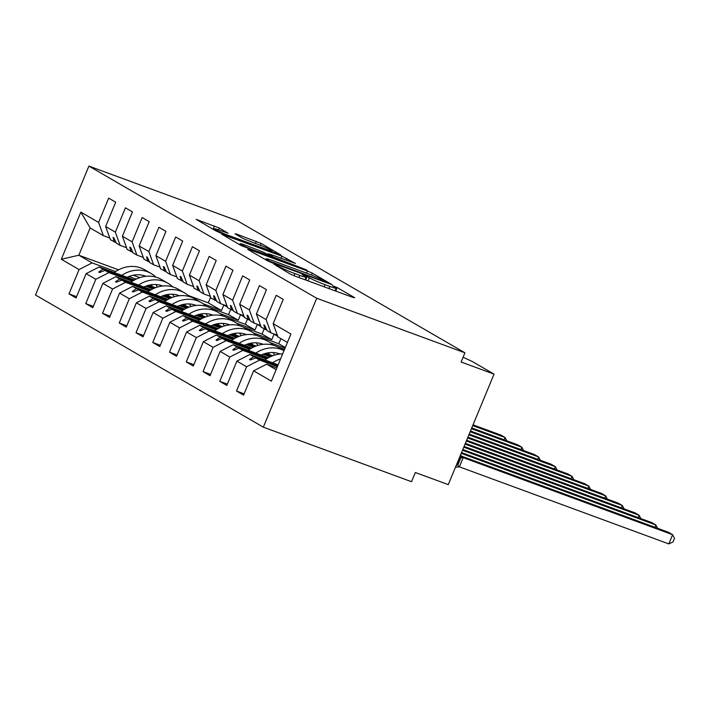 <?xml version="1.0" encoding="UTF-8"?>
<svg xmlns="http://www.w3.org/2000/svg" width="710" height="710" viewBox="0 0 710 710"><rect width="100%" height="100%" fill="white"/><g stroke="black" fill="none" stroke-linecap="round" stroke-linejoin="round"><path stroke-width="1.06" d="M273.652 263.934L290.008 273.9L294.89 276.048L353.074 297.454L354.663 297.694L337.188 287.559L332.386 285.677L334.925 287.204A12.558 0.923 22.5 0 1 336.185 288.198A12.558 0.923 22.5 0 1 329.839 286.45L324.994 284.666A12.558 0.923 22.5 0 1 309.391 277.805L303.711 274.992L302.327 274.61L304.865 276.137A12.558 0.923 22.5 0 1 306.116 277.14A12.558 0.923 22.5 0 1 299.78 275.382L294.934 273.598A12.558 0.923 22.5 0 1 279.323 266.747L273.652 263.934M219.319 228.052L196.137 219.354L215.929 230.927L220.81 233.066L280.974 255.032L261.182 243.459L236.581 234.06L234.992 233.83L243.299 238.64L257.952 244.382A10.499 0.772 22.5 0 1 272.054 250.949A10.499 0.772 22.5 0 1 266.756 249.485L228.451 235.392A10.499 0.772 22.5 0 1 214.349 228.824A10.499 0.772 22.5 0 1 219.647 230.288L228.017 233.182L219.319 228.052L218.556 229.898M316.731 298.262L88.901 166.087L35.5 295.005L263.33 427.171L316.731 298.262L464.926 352.799L461.109 362.011L494.045 374.126L472.434 361.585L463.097 357.219M88.901 166.087L237.087 220.624L464.926 352.799M249.254 249.574L247.666 249.334L267.075 260.597L271.948 262.736L332.111 284.701L312.32 273.128L307.439 270.989L249.254 249.574L249.024 250.124M241.506 245.758L221.706 234.193L281.87 256.15L295.449 263.428L269.871 254.189L268.282 253.958L273.785 257.153L306.924 270.057L241.506 245.758M118.526 269.827L78.846 255.218L61.317 259.265L80.842 212.121L98.601 222.425L108.665 198.117L115.703 202.199L105.639 226.508L110.405 239.723L116.058 242.616M76.573 296.665L69.003 293.878L76.041 297.96L86.105 273.652L95.823 279.287L108.834 272.613L132.344 281.267M134.456 279.988L99.116 266.978L86.105 273.652M148.736 285.242L155.481 287.727M210.32 307.9L228.54 314.61L230.661 309.489M105.639 226.508L115.348 232.143L125.421 207.835L132.459 211.917L122.386 236.226L127.161 249.441L132.805 252.334M93.329 306.383L85.75 303.596L92.788 307.678L102.861 283.37L112.579 289.005L125.59 282.332L149.091 290.985M151.212 289.707L115.872 276.696L102.861 283.37M165.492 294.961L172.237 297.446M227.076 317.618L245.296 324.328L247.417 319.207M122.386 236.226L132.104 241.861L142.169 217.553L149.207 221.635L139.142 245.944L143.908 259.159L149.561 262.052M110.077 316.101L102.506 313.314L109.544 317.397L119.608 293.088L129.326 298.724L142.337 292.058L165.847 300.703M167.959 299.425L132.619 286.414L119.608 293.088M182.248 304.679L188.984 307.164M243.832 327.345L262.043 334.046L264.164 328.925M139.142 245.944L148.86 251.58L158.925 227.271L165.963 231.353L155.889 255.662L160.664 268.877L166.317 271.77M126.833 325.819L119.262 323.032L126.291 327.115L136.364 302.806L146.082 308.442L159.093 301.777L182.594 310.421M184.715 309.143L149.375 296.132L136.364 302.806M198.995 314.397L205.74 316.882M260.579 337.064L278.799 343.764L280.92 338.643M155.889 255.662L165.607 261.298L175.681 236.989L182.71 241.072L172.645 265.38L177.42 278.595L183.065 281.488M143.58 335.537L136.009 332.75L143.047 336.833L153.12 312.524L162.83 318.16L175.84 311.495L199.35 320.139M201.462 318.861L166.131 305.859L153.12 312.524M215.751 324.115L222.496 326.6M277.335 346.782L284.524 349.427M172.645 265.38L182.363 271.016L192.428 246.707L199.466 250.79L189.401 275.098L194.167 288.322L199.821 291.207M160.336 345.264L152.765 342.477L159.803 346.551L169.868 322.242L179.586 327.887L192.596 321.213L216.106 329.857M218.218 328.579L182.878 315.577L169.868 322.242M232.498 333.833L239.243 336.318M189.401 275.098L199.111 280.734L209.184 256.425L216.222 260.508L206.148 284.817L210.923 298.04L216.568 300.925M177.092 354.982L169.512 352.195L176.55 356.269L186.623 331.961L196.342 337.605L209.352 330.931L232.853 339.575M234.974 338.297L199.634 325.295L186.623 331.961M249.254 343.551L255.999 346.036M206.148 284.817L215.867 290.452L225.931 266.143L232.969 270.226L222.904 294.535L227.67 307.758L233.324 310.643M193.839 364.7L186.268 361.914L193.306 365.996L203.371 341.679L213.089 347.323L226.099 340.649L249.609 349.302M251.722 348.015L216.381 335.014L203.371 341.679M266.01 353.269L272.746 355.754M222.904 294.535L232.623 300.179L242.687 275.862L249.725 279.944L239.652 304.253L244.426 317.476L250.08 320.361M210.595 374.418L203.024 371.632L210.053 375.714L220.127 351.406L229.845 357.041L242.855 350.367L266.356 359.02M268.478 357.733L233.137 344.732L220.127 351.406M239.652 304.253L249.37 309.897L259.443 285.589L266.472 289.662L256.408 313.98L261.182 327.195L266.827 330.088M227.342 384.137L219.772 381.35L226.809 385.432L236.883 361.124L246.592 366.759L236.528 391.068L243.565 395.15L253.63 370.842L271.389 381.137L290.914 333.993L273.164 323.698L277.93 336.913L287.426 342.424M278.142 364.842L249.893 354.45L236.883 361.124M273.164 323.698L283.228 299.389L276.19 295.307L266.126 319.615L270.892 332.83L267.067 330.611L264.688 325.358L263.854 324.869L265.007 329.413M276.864 367.931L266.64 364.168L253.63 370.842M494.045 374.126L448.276 484.619L415.341 472.505L411.525 481.708L263.33 427.171M203.087 303.747L221.502 310.527L223.792 304.998L227.448 307.119M80.842 212.121L90.135 227.963L78.846 255.218L92.078 262.895L115.588 271.548M128.998 276.483L136.142 279.11M92.078 262.895L79.067 269.569L69.003 293.878M98.601 222.425L103.367 235.64L109.784 238.001M219.843 313.465L238.258 320.245L240.548 314.716L244.196 316.837M145.754 286.201L152.89 288.828M85.75 303.596L95.823 279.287M115.348 232.143L120.123 245.358L126.54 247.719M236.59 323.183L255.005 329.964L257.295 324.443L260.952 326.556M162.51 295.919L169.646 298.546M102.506 313.314L112.579 289.005M132.104 241.861L136.879 255.076L143.287 257.437M253.346 332.901L271.761 339.682L274.051 334.161L277.699 336.274M179.257 305.637L186.393 308.264M119.262 323.032L129.326 298.724M148.86 251.58L153.626 264.794L160.043 267.155M196.013 315.355L203.149 317.982M270.093 342.619L285.065 348.131M136.009 332.75L146.082 308.442M165.607 261.298L170.382 274.522L176.799 276.882M212.76 325.082L219.905 327.709M152.765 342.477L162.83 318.16M182.363 271.016L187.129 284.24L193.546 286.6M229.516 334.8L236.652 337.427M169.512 352.195L179.586 327.887M199.111 280.734L203.885 293.958L210.302 296.318M246.272 344.519L253.408 347.146M186.268 361.914L196.342 337.605M215.867 290.452L220.641 303.676L227.049 306.037M263.019 354.237L270.155 356.864M203.024 371.632L213.089 347.323M232.623 300.179L237.388 313.394L243.805 315.755M219.772 381.35L229.845 357.041M249.37 309.897L254.144 323.112L260.561 325.473M61.317 259.265L79.067 269.569M256.408 313.98L266.126 319.615M114.239 241.95L113.076 237.406L113.919 237.894L116.298 243.139L120.123 245.358M153.875 288.375L146.863 285.802M133.152 280.752L105 270.395L108.834 272.613M228.54 314.61L238.258 320.245M99.116 266.978L102.95 269.205L98.734 272.028L99.578 272.516L105 270.395M154.416 288.145L147.494 285.597M133.595 280.477L102.95 269.205M130.986 251.668L129.832 247.124L130.667 247.612L133.045 252.858L136.879 255.076M170.622 298.094L163.611 295.52M149.899 290.47L121.756 280.113L125.59 282.332M245.296 324.328L255.005 329.964M115.872 276.696L119.697 278.923L115.49 281.746L116.325 282.234L121.756 280.113M171.172 297.863L164.241 295.316M150.351 290.204L119.697 278.923M147.742 261.386L146.588 256.842L147.423 257.331L149.801 262.576L153.626 264.794M187.378 307.82L180.367 305.238M166.655 300.188L138.512 289.831L142.337 292.058M262.043 334.046L271.761 339.682M132.619 286.414L136.453 288.642L132.246 291.464L133.081 291.952L138.512 289.831M187.928 307.581L180.997 305.034M167.099 299.922L136.453 288.642M164.498 271.105L163.335 266.561L164.17 267.049L166.548 272.294L170.382 274.522M204.134 317.539L197.123 314.956M183.402 309.906L155.259 299.549L159.093 301.777M278.799 343.764L285.305 347.536M149.375 296.132L153.209 298.36L148.993 301.182L149.837 301.67L155.259 299.549M204.675 317.299L197.753 314.752M183.855 309.64L153.209 298.36M181.245 280.823L180.091 276.279L180.926 276.767L183.304 282.012L187.129 284.24M220.881 327.257L213.87 324.674M200.158 319.624L172.015 309.267L175.84 311.495M166.131 305.859L169.956 308.078L165.749 310.9L166.584 311.388L172.015 309.267M221.431 327.017L214.5 324.47M200.602 319.358L169.956 308.078M198.001 290.541L196.839 285.997L197.682 286.485L200.06 291.73L203.885 293.958M237.637 336.975L230.626 334.392M216.914 329.342L188.762 318.985L192.596 321.213M182.878 315.577L186.712 317.796L182.497 320.618L183.34 321.106L188.762 318.985M238.178 336.735L231.256 334.188M217.358 329.076L186.712 317.796M214.748 300.259L213.595 295.715L214.429 296.203L216.807 301.448L220.641 303.676M254.384 346.693L247.373 344.11M233.661 339.06L205.518 328.703L209.352 330.931M199.634 325.295L203.459 327.514L199.253 330.336L200.087 330.825L205.518 328.703M254.934 346.453L248.003 343.906M234.114 338.794L203.459 327.514M231.504 309.977L230.351 305.433L231.185 305.921L233.563 311.166L237.388 313.394M271.14 356.411L264.129 353.828M250.417 348.779L222.274 338.421L226.099 340.649M216.381 335.014L220.215 337.232L216.009 340.055L216.843 340.543L222.274 338.421M271.69 356.171L264.759 353.624M250.861 348.512L220.215 337.232M248.26 319.695L247.098 315.151L247.941 315.639L250.311 320.885L254.144 323.112M267.164 358.506L239.021 348.148L242.855 350.367M233.137 344.732L236.971 346.95L232.756 349.773L233.599 350.261L239.021 348.148M267.617 358.23L236.971 346.95M277.308 335.191L270.892 332.83M277.69 365.925L255.777 357.867L259.603 360.085L277.397 366.635M249.893 354.45L253.718 356.668L249.512 359.491L250.346 359.979L255.777 357.867M277.85 365.552L253.718 356.668M259.603 360.085L246.592 366.759M244.098 393.855L236.528 391.068M266.64 364.168L276.137 369.679M90.135 227.963L103.367 235.64M210.613 297.188L208.27 302.851L221.502 310.527M208.27 302.851L188.177 295.458M162.217 285.899L161.729 285.722M139.763 277.637L133.24 275.24M250.586 359.89L249.512 359.491M233.83 350.172L232.756 349.773M217.074 340.454L216.009 340.055M200.326 330.736L199.253 330.336M183.57 321.018L182.497 320.618M166.823 311.299L165.749 310.9M150.067 301.581L148.993 301.182M133.311 291.854L132.246 291.464M116.564 282.136L115.49 281.746M99.808 272.418L98.734 272.028M269.791 261.209L324.275 281.506L325.659 281.888L323.006 280.29A12.558 0.923 22.5 0 0 307.394 273.43L272.489 260.579A12.558 0.923 22.5 0 0 266.152 258.83A12.558 0.923 22.5 0 0 267.404 259.825L269.791 261.209L269.552 261.777M245.385 245.181A10.499 0.772 22.5 0 0 240.086 243.716A10.499 0.772 22.5 0 0 254.18 250.284L269.658 255.804L263.756 252.29L245.385 245.181M668.811 543.913L672.973 541.987L674.5 538.313L672.618 534.701L463.213 457.639L459.397 466.843L668.811 543.913L672.618 534.701L668.429 532.269L461.118 455.98M461.704 456.69A4.393 3.843 -59.9 0 1 461.678 456.681L463.213 457.639M459.397 466.843L455.474 467.251M463.204 457.719A4.393 0.941 -173.2 0 0 460.684 458.234L457.781 465.201L460.684 458.234L460.213 455.341L463.062 457.586M654.913 527.299L655.871 524.983L651.682 522.551L461.544 452.581M657.584 528.275L655.871 524.983L461.225 453.353M282.678 353.891A31.977 27.974 120.1 0 0 264.954 359.997M280.583 358.94A31.977 27.974 120.1 0 0 272.587 362.801M638.157 517.581L639.115 515.265L634.926 512.833L462.822 449.501M640.828 518.557L639.115 515.265L462.503 450.273M284.036 350.607L278.728 347.527A31.977 27.974 120.1 0 0 248.207 350.279M284.027 350.633A31.977 27.974 120.1 0 0 255.84 353.083M279.953 354.041A27.184 23.776 120.1 0 0 261.165 355.044M621.41 507.863L622.368 505.547L618.179 503.115L464.1 446.412M624.081 508.839L622.368 505.547L463.781 447.185M273.164 345.166A31.977 27.974 120.1 0 0 268.344 341.501L261.981 337.809A31.977 27.974 120.1 0 0 231.451 340.552M279.154 354.139A31.977 27.974 120.1 0 0 278.959 353.678M268.344 341.501A31.977 27.974 120.1 0 0 239.084 343.365M274.575 355.133A27.184 23.776 120.1 0 0 273.128 352.55M263.197 344.323A27.184 23.776 120.1 0 0 244.409 345.326M269.418 354.53A27.184 23.776 120.1 0 0 268.77 352.728M604.654 498.136L605.612 495.828L601.423 493.397L465.378 443.333M607.325 499.121L605.612 495.828L465.059 444.105M256.408 335.439A31.977 27.974 120.1 0 0 251.589 331.783L245.225 328.091A31.977 27.974 120.1 0 0 214.704 330.833M262.398 344.421A31.977 27.974 120.1 0 0 262.212 343.959M251.589 331.783A31.977 27.974 120.1 0 0 222.328 333.647M257.819 345.415A27.184 23.776 120.1 0 0 256.381 342.832M246.441 334.605A27.184 23.776 120.1 0 0 227.661 335.608M252.662 344.811A27.184 23.776 120.1 0 0 252.023 343.01M587.898 488.418L588.856 486.11L584.667 483.679L466.656 440.244M590.578 489.403L588.856 486.11L466.337 441.017M239.661 325.721A31.977 27.974 120.1 0 0 234.841 322.065L228.478 318.373A31.977 27.974 120.1 0 0 197.948 321.115M245.651 334.703A31.977 27.974 120.1 0 0 245.456 334.241M234.841 322.065A31.977 27.974 120.1 0 0 205.58 323.929M241.072 335.697A27.184 23.776 120.1 0 0 239.625 333.114M229.694 324.887A27.184 23.776 120.1 0 0 210.905 325.89M235.915 335.093A27.184 23.776 120.1 0 0 235.267 333.292M571.151 478.7L572.109 476.392L567.92 473.96L467.934 437.165M573.822 479.685L572.109 476.392L467.615 437.937M222.904 316.003A31.977 27.974 120.1 0 0 218.085 312.347L211.722 308.655A31.977 27.974 120.1 0 0 181.192 311.397M228.895 324.976A31.977 27.974 120.1 0 0 228.7 324.523M218.085 312.347A31.977 27.974 120.1 0 0 188.824 314.211M224.316 325.979A27.184 23.776 120.1 0 0 222.878 323.396M212.938 315.169A27.184 23.776 120.1 0 0 194.158 316.172M219.159 325.375A27.184 23.776 120.1 0 0 218.511 323.574M554.395 468.982L555.353 466.674L551.164 464.242L469.212 434.085M557.066 469.967L555.353 466.674L468.893 434.848M206.157 306.285A31.977 27.974 120.1 0 0 201.338 302.629L194.966 298.937A31.977 27.974 120.1 0 0 164.445 301.679M212.148 315.258A31.977 27.974 120.1 0 0 211.953 314.805M201.338 302.629A31.977 27.974 120.1 0 0 172.077 304.492M207.56 316.261A27.184 23.776 120.1 0 0 206.122 313.678M196.191 305.451A27.184 23.776 120.1 0 0 177.402 306.454M202.412 315.657A27.184 23.776 120.1 0 0 201.764 313.855M537.647 459.263L538.606 456.956L534.417 454.524L470.481 430.997M540.319 460.249L538.606 456.956L470.162 431.769M189.401 296.567A31.977 27.974 120.1 0 0 184.582 292.911L178.219 289.219A31.977 27.974 120.1 0 0 147.689 291.961M195.392 305.54A31.977 27.974 120.1 0 0 195.197 305.078M184.582 292.911A31.977 27.974 120.1 0 0 155.321 294.774M190.812 306.542A27.184 23.776 120.1 0 0 189.366 303.96M179.435 295.733A27.184 23.776 120.1 0 0 160.646 296.736M185.656 305.93A27.184 23.776 120.1 0 0 185.008 304.137M520.891 449.545L521.85 447.238L517.661 444.806L471.759 427.917M523.563 450.53L521.85 447.238L471.44 428.689M172.645 286.849A31.977 27.974 120.1 0 0 167.826 283.192L161.463 279.5A31.977 27.974 120.1 0 0 130.942 282.243M178.636 295.821A31.977 27.974 120.1 0 0 178.45 295.36M167.826 283.192A31.977 27.974 120.1 0 0 138.565 285.056M174.056 296.824A27.184 23.776 120.1 0 0 172.619 294.242M162.679 286.015A27.184 23.776 120.1 0 0 143.899 287.009M168.9 296.212A27.184 23.776 120.1 0 0 168.261 294.419M504.135 439.827L505.094 437.52L500.905 435.088L473.037 424.828M506.816 440.812L505.094 437.52L472.718 425.601M155.898 277.131A31.977 27.974 120.1 0 0 151.079 273.474L144.716 269.782A31.977 27.974 120.1 0 0 114.186 272.525M161.889 286.103A31.977 27.974 120.1 0 0 161.694 285.642M151.079 273.474A31.977 27.974 120.1 0 0 121.818 275.329M157.309 287.106A27.184 23.776 120.1 0 0 155.863 284.524M145.932 276.288A27.184 23.776 120.1 0 0 127.143 277.291M152.153 286.494A27.184 23.776 120.1 0 0 151.505 284.701M279.003 267.519L279.323 266.747M294.055 275.728L294.934 273.598M298.901 277.521L299.78 275.382M305.673 280.015L307.128 276.492M308.105 280.911L309.391 277.805M324.115 286.796L324.994 284.666M328.961 288.579L329.839 286.45M335.732 291.073L337.188 287.559M276.749 266.206L277.069 265.433M306.56 273.119L307.439 270.989M311.53 275.027L312.32 273.128M267.084 260.597L267.404 259.825M223.455 235.294L223.685 234.744M280.991 258.289L281.87 256.15M285.988 260.126L286.751 258.298M267.963 254.73L268.282 253.958M273.483 257.881L273.785 257.153M236.359 234.611L236.581 234.06M255.422 243.45L256.301 241.32M260.41 245.323L261.182 243.459M197.886 220.455L198.117 219.905M213.053 229.259L214.438 225.913M456.015 465.938A8.591 4.118 -69.8 0 0 458.66 461.642A8.591 4.118 -69.8 0 0 459.903 456.539M457.817 465.148L459.45 466.781M305.025 279.776L306.116 277.14M335.084 290.843L336.185 288.198M325.437 282.42L325.659 281.888M265.735 259.825L266.152 258.83M267.537 254.491L267.883 253.648M239.678 244.702L240.086 243.716M269.418 256.381L269.658 255.804M213.958 229.783L214.349 228.824M271.699 251.802L272.054 250.949M460.586 454.711L461.935 456.912L461.18 456.441"/></g></svg>
